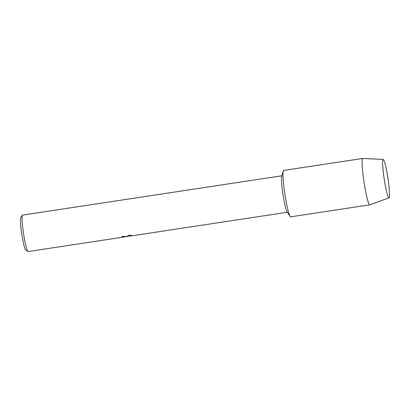 <?xml version="1.0" encoding="UTF-8"?>
<svg xmlns="http://www.w3.org/2000/svg" width="410" height="410" viewBox="0 0 410 410"><rect width="100%" height="100%" fill="white"/><g stroke="black" fill="none" stroke-linecap="round" stroke-linejoin="round"><path stroke-width="0.61" d="M388.788 197.81A19.439 1.896 81.4 0 0 388.198 180.139A19.439 1.896 81.4 0 0 383.335 159.485A19.439 1.896 81.4 0 0 382.807 159.962A19.439 1.896 81.4 0 0 384.185 178.929A19.439 1.896 81.4 0 0 388.49 197.456A19.439 1.896 81.4 0 0 388.788 197.81A19.439 1.896 81.4 0 0 389.008 197.856A19.439 1.896 81.4 0 0 388.039 179.062A19.439 1.896 81.4 0 0 383.335 159.485A19.439 1.896 81.4 0 0 383.186 159.428A19.439 1.896 81.4 0 0 382.807 159.962A19.439 1.896 81.4 0 0 384.185 178.929A19.439 1.896 81.4 0 0 388.49 197.456A19.439 1.896 81.4 0 0 388.788 197.81M283.843 170.514A23.457 2.291 81.4 0 0 283.228 171.006A23.457 2.291 81.4 0 0 284.868 193.986A23.457 2.291 81.4 0 0 290.116 216.418A23.457 2.291 81.4 0 0 290.423 216.767A23.457 2.291 81.4 0 0 290.844 216.705M121.816 236.503A18.399 1.794 81.4 0 0 122.031 236.883L122.036 236.918A18.429 1.799 -98.6 0 1 121.806 236.503L126.664 236.57M126.695 236.601L129.099 235.022M281.808 175.808L22.545 215.101A18.429 1.799 81.4 0 0 22.381 215.219A18.429 1.799 81.4 0 0 23.529 233.597A18.429 1.799 81.4 0 0 27.88 251.489A18.429 1.799 81.4 0 0 27.89 251.499A18.429 1.799 81.4 0 0 28.07 251.55L124.835 236.883L122.036 236.918M132.123 235.699L127.372 236.462M122.031 236.883L124.953 236.826M127.12 236.503L132.143 235.714M128.858 234.997C131.554 235.391 132.568 235.663 131.897 235.806M22.381 215.219L20.72 217.495A16.42 1.604 81.4 0 0 21.74 233.864A16.42 1.604 81.4 0 0 25.62 249.808A16.42 1.604 81.4 0 0 25.63 249.813L27.88 251.489M283.228 171.006L281.685 176.218A18.429 1.799 81.4 0 0 282.977 194.273A18.429 1.799 81.4 0 0 287.097 211.898L290.116 216.418M383.186 159.428L362.804 158.45A23.457 2.291 81.4 0 0 362.758 158.45A23.457 2.291 81.4 0 0 363.854 180.918A23.457 2.291 81.4 0 0 369.569 204.774A23.457 2.291 81.4 0 0 369.789 204.841A23.457 2.291 81.4 0 0 369.835 204.831L389.008 197.856M362.758 158.45L283.617 170.447A23.457 2.291 81.4 0 0 284.709 192.91A23.457 2.291 81.4 0 0 290.423 216.767A23.457 2.291 81.4 0 0 290.649 216.834L369.789 204.841M287.333 212.252L130.395 236.042M126.623 236.58L124.978 236.826"/></g></svg>
